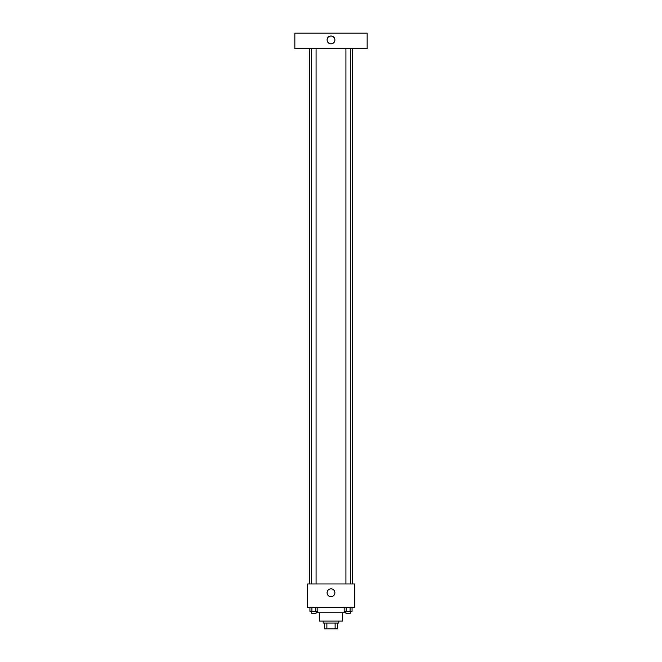 <?xml version="1.0" encoding="UTF-8"?>
<svg xmlns="http://www.w3.org/2000/svg" width="662" height="662" viewBox="0 0 662 662"><rect width="100%" height="100%" fill="white"/><g stroke="black" fill="none" stroke-linecap="round" stroke-linejoin="round"><path stroke-width="0.99" d="M335.113 623.041L335.113 628.9L324.653 628.9L324.653 623.041M335.113 628.9L337.347 628.9L337.347 623.041L337.347 628.9M338.812 621.088L338.812 623.041L323.188 623.041L323.188 621.088M326.887 623.041L326.887 628.9M342.717 612.78L342.717 621.088L319.283 621.088L319.283 612.78M345.92 612.78L316.08 612.78M354.443 607.41L307.557 607.41L307.557 583.967L354.443 583.967L354.443 607.41M334.906 592.763A3.906 3.906 0 0 1 329.047 596.148A3.906 3.906 0 0 1 329.047 589.379A3.906 3.906 0 0 1 334.906 592.763M352.49 48.731L352.49 583.967M345.92 583.967L345.92 48.731M316.08 48.731L316.08 583.967M367.137 48.731L294.863 48.731L294.863 33.1L367.137 33.1L367.137 48.731M331 36.029A3.906 3.906 0 0 1 334.384 41.888A3.906 3.906 0 0 1 327.616 41.888A3.906 3.906 0 0 1 331 36.029M352.06 607.41L352.06 611.316L344.166 611.316L344.166 607.41M350.082 607.41L350.082 611.316M346.135 607.41L346.135 611.316M350.306 611.316L350.306 613.269L345.92 613.269L345.92 611.316M317.834 607.41L317.834 611.316L309.94 611.316L309.94 607.41M315.865 607.41L315.865 611.316M311.918 607.41L311.918 611.316M316.08 611.316L316.08 613.269L311.694 613.269L311.694 611.316M309.51 48.731L309.51 583.967M350.306 583.967L350.306 48.731M311.694 48.731L311.694 583.967"/></g></svg>
